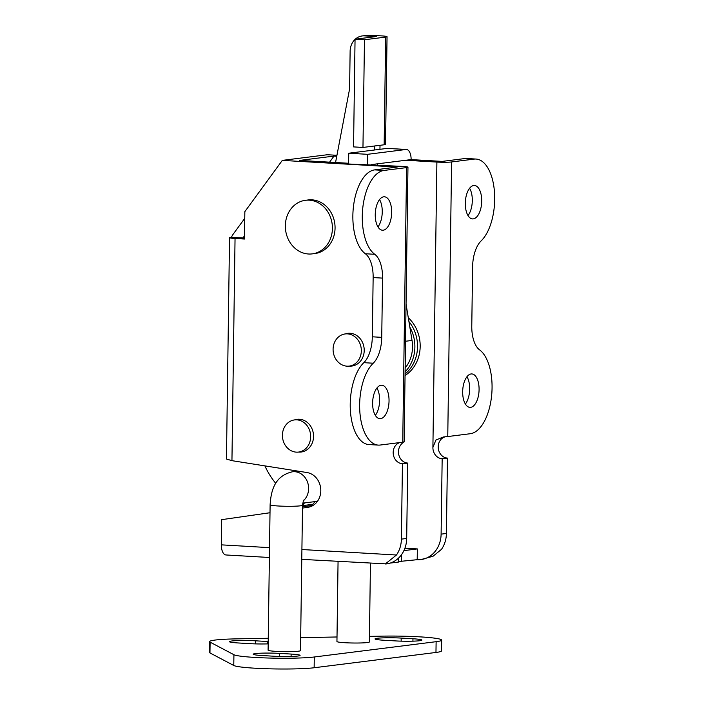 <?xml version="1.0" encoding="UTF-8"?>
<svg xmlns="http://www.w3.org/2000/svg" width="704" height="704" viewBox="0 0 704 704"><rect width="100%" height="100%" fill="white"/><g stroke="black" fill="none" stroke-linecap="round" stroke-linejoin="round"><path stroke-width="1.06" d="M302.509 506.766L309.989 505.824A5.403 4.699 -97.2 0 0 312.708 504.337L315.093 501.6M264.88 465.881A75.627 65.745 -97.2 0 0 275.766 483.375M303.169 500.949A16.201 14.089 82.8 0 0 308.616 488.673A16.201 14.089 82.8 0 0 292.477 471.777C274.666 475.825 271.005 490.67 270.116 504.777A16.201 1.267 0.8 0 0 278.379 506A16.201 1.267 0.8 0 0 302.526 505.226L304.506 502.929M270.116 504.777L268.092 650.162A16.201 1.267 0.8 0 0 276.346 651.385A16.201 1.267 0.8 0 0 300.494 650.61L302.526 505.226L303.477 500.183M370.454 563.35L369.354 641.96A16.201 1.267 -179.2 0 1 367.268 642.558A16.201 1.267 -179.2 0 1 349.034 642.91A16.201 1.267 -179.2 0 1 336.943 641.511L338.061 561.475M268.206 641.546A17.556 1.382 0.8 0 0 267.309 641.494L255.543 640.816A17.556 1.382 0.8 0 0 231.634 641.01A17.556 1.382 0.8 0 0 229.381 641.652A17.556 1.382 0.8 0 0 238.33 642.972L250.096 643.658A17.556 1.382 0.8 0 0 268.18 643.87M401.183 638.079A17.556 1.382 0.8 0 0 377.282 638.273A17.556 1.382 0.8 0 0 375.03 638.915A17.556 1.382 0.8 0 0 383.97 640.244L395.736 640.922A17.556 1.382 0.8 0 0 421.898 640.086A17.556 1.382 0.8 0 0 412.958 638.766L401.183 638.079L401.139 641.15M279.365 653.382A17.556 1.382 0.8 0 0 255.455 653.576A17.556 1.382 0.8 0 0 253.202 654.218A17.556 1.382 0.8 0 0 262.143 655.538L273.918 656.225A17.556 1.382 0.8 0 0 300.08 655.389A17.556 1.382 0.8 0 0 291.13 654.06L279.365 653.382L279.321 656.454M268.259 638.273L236.218 638.871A43.217 3.388 0.8 0 0 215.16 640.05A43.217 3.388 0.8 0 0 209.607 641.634A43.217 3.388 0.8 0 0 210.109 642.154L233.922 654.72A43.217 3.388 0.8 0 0 268.884 658.029A43.217 3.388 0.8 0 0 314.292 656.99L436.119 641.687A43.217 3.388 0.8 0 0 441.672 640.103A43.217 3.388 0.8 0 0 381.867 636.143L369.433 636.372M209.607 641.634L209.458 652.397A43.217 3.388 0.8 0 0 209.959 652.925L233.772 665.491A43.217 3.388 0.8 0 0 268.734 668.8A43.217 3.388 0.8 0 0 314.142 667.753L435.97 652.458A43.217 3.388 0.8 0 0 441.522 650.874L441.672 640.103M337.014 636.979L300.678 637.666M405.073 373.956A35.112 30.527 -97.2 0 0 408.927 321.552A35.112 30.527 -97.2 0 1 405.073 373.956M405.108 371.853A35.112 30.527 -97.2 0 0 409.842 327.114M298.646 452.065A16.474 14.326 -97.2 0 0 298.962 452.082A16.474 14.326 -97.2 0 0 301.242 452.012A16.474 14.326 -97.2 0 0 313.518 435.186A16.474 14.326 -97.2 0 0 299.42 419.241A16.474 14.326 -97.2 0 0 297.132 419.311A16.474 14.326 -97.2 0 0 294.606 419.901M349.307 366.089A16.474 14.326 -97.2 0 0 349.624 366.106A16.474 14.326 -97.2 0 0 351.912 366.036A16.474 14.326 -97.2 0 0 364.188 349.21A16.474 14.326 -97.2 0 0 350.082 333.265A16.474 14.326 -97.2 0 0 347.802 333.335A16.474 14.326 -97.2 0 0 345.268 333.934M383.231 230.199A16.746 8.166 -86.7 0 1 382.492 230.226A16.746 8.166 -86.7 0 1 375.267 213.787A16.746 8.166 -86.7 0 1 383.698 196.812A16.746 8.166 -86.7 0 1 384.428 196.786A16.746 8.166 -86.7 0 1 391.653 213.224A16.746 8.166 -86.7 0 1 383.231 230.199M380.6 418.651A16.746 8.166 -86.7 0 1 379.861 418.678A16.746 8.166 -86.7 0 1 372.636 402.239A16.746 8.166 -86.7 0 1 381.066 385.273A16.746 8.166 -86.7 0 1 381.797 385.246A16.746 8.166 -86.7 0 1 389.022 401.685A16.746 8.166 -86.7 0 1 380.6 418.651M470.642 407.343A16.746 8.166 -86.7 0 1 469.902 407.37A16.746 8.166 -86.7 0 1 462.686 390.931A16.746 8.166 -86.7 0 1 471.108 373.956A16.746 8.166 -86.7 0 1 471.847 373.938A16.746 8.166 -86.7 0 1 479.063 390.368A16.746 8.166 -86.7 0 1 470.642 407.343M473.273 218.882A16.746 8.166 -86.7 0 1 472.534 218.909A16.746 8.166 -86.7 0 1 465.318 202.47A16.746 8.166 -86.7 0 1 473.739 185.504A16.746 8.166 -86.7 0 1 474.478 185.478A16.746 8.166 -86.7 0 1 481.694 201.916A16.746 8.166 -86.7 0 1 473.273 218.882M244.473 238.058L231.51 237.301A10.806 9.39 -97.2 0 1 232.98 234.458L244.746 218.354M231.51 237.301L229.671 237.53A10.806 0.845 0.8 0 0 229.539 237.662A10.806 0.845 0.8 0 0 235.048 238.48L244.455 239.026L244.842 211.649L282.304 160.389L397.162 167.059L374.651 169.884A43.217 21.085 93.3 0 0 353.39 207.117A43.217 21.085 93.3 0 0 365.341 253.748A27.007 13.174 -86.7 0 1 373.146 277.57L372.319 336.802A27.007 13.174 -86.7 0 1 363.818 362.674A43.217 21.085 93.3 0 0 350.381 410.582A43.217 21.085 93.3 0 0 368.914 444.558L378.33 445.104A43.217 21.085 93.3 0 0 380.23 445.034L402.741 442.209L406.578 167.605L384.067 170.43A43.217 21.085 93.3 0 0 362.806 207.662A43.217 21.085 93.3 0 0 374.757 254.294A27.007 13.174 -86.7 0 1 382.562 278.115L381.735 337.348A27.007 13.174 -86.7 0 1 373.234 363.22A43.217 21.085 93.3 0 0 359.797 411.127A43.217 21.085 93.3 0 0 378.33 445.104M336.934 155.294L327.325 154.739L282.304 160.389M302.482 508.086L307.912 507.302A17.556 15.259 -97.2 0 0 320.795 490.037A17.556 15.259 -97.2 0 0 307.076 472.56L231.942 460.662L226.45 459.026L229.539 237.662M269.386 557.489L226.01 554.972A10.806 5.271 -86.7 0 1 221.346 544.852L221.698 519.658L270.01 512.732M301.91 549.525L396.458 555.007A27.007 23.478 -97.2 0 0 401.386 539.132L406.683 538.463A27.007 23.478 82.8 0 1 386.514 563.895L301.77 559.363M399.784 442.578A10.806 9.39 -97.2 0 0 393.272 454.15A10.806 9.39 -97.2 0 0 402.442 463.751L401.386 539.132M371.386 164.586L411.118 159.597A10.806 5.271 93.3 0 0 406.446 149.477A10.806 5.271 93.3 0 0 405.97 149.494L387.138 148.403L348.735 153.226L348.586 163.997L402.459 166.39A10.806 0.845 0.8 0 1 407.959 167.209L404.122 441.901L402.741 442.209C407.66 440.616 398.587 442.79 398.473 451.766A10.806 9.39 -97.2 0 0 407.739 463.082L406.683 538.463M329.578 162.158L334.004 156.094L299.578 160.424L348.594 163.266M411.118 159.597L442.182 161.401L464.693 158.576L474.109 159.122L451.598 161.946L447.762 436.55L443.406 436.964L435.943 440.009L432.898 447.445A10.806 9.39 -97.2 0 0 442.165 458.762L441.109 534.142L446.406 533.474A27.007 23.478 82.8 0 1 441.478 549.358L433.004 556.266L420.939 559.574A27.007 23.478 -97.2 0 0 441.109 534.142M474.109 159.122A43.217 21.085 -86.7 0 1 476.01 159.051A43.217 21.085 -86.7 0 1 494.542 193.028A43.217 21.085 -86.7 0 1 481.096 240.935A27.007 13.174 93.3 0 0 472.604 266.807L471.777 326.04A27.007 13.174 93.3 0 0 479.582 349.862A43.217 21.085 -86.7 0 1 491.533 396.493A43.217 21.085 -86.7 0 1 470.272 433.726L447.762 436.55M405.821 160.266L436.885 162.07A10.806 0.845 0.8 0 0 451.598 161.946M406.578 167.605A10.806 0.845 0.8 0 0 407.959 167.209M334.004 156.094L336.75 156.253M402.442 463.751L407.739 463.082M398.719 557.92L398.658 562.03L390.166 563.094M442.165 458.762L447.462 458.093A10.806 9.39 82.8 0 1 438.258 448.166A10.806 9.39 82.8 0 1 445.359 436.77M447.462 458.093L446.406 533.474M403.911 550.616L417.349 548.926L417.199 559.698L398.666 561.537M417.349 548.926L404.923 548.205M242.906 237.961L244.508 235.778M417.199 559.698A27.007 23.478 -97.2 0 0 420.939 559.574M464.693 158.576A43.217 21.085 -86.7 0 1 466.594 158.506L476.01 159.051M466.963 376.728A16.746 8.166 -86.7 0 1 465.379 404.026M469.594 188.267A16.746 8.166 -86.7 0 1 468.01 215.574M379.544 199.584A16.746 8.166 -86.7 0 1 377.96 226.882M376.913 388.036A16.746 8.166 -86.7 0 1 375.329 415.342M401.306 561.695L401.403 554.831M348.735 153.226L367.567 154.317L367.418 165.088M367.567 154.317L405.97 149.494M387.138 148.403A10.806 5.271 -86.7 0 1 387.614 148.386L406.446 149.477M396.458 555.007L385.194 564.062M347.433 333.863A16.201 14.089 -97.2 0 0 345.189 333.942A16.201 14.089 -97.2 0 0 333.115 350.486A16.201 14.089 -97.2 0 0 346.984 366.168A16.201 14.089 -97.2 0 0 349.228 366.098A16.201 14.089 -97.2 0 0 361.302 349.545A16.201 14.089 -97.2 0 0 347.433 333.863M296.762 419.839A16.201 14.089 -97.2 0 0 294.518 419.918A16.201 14.089 -97.2 0 0 282.445 436.462A16.201 14.089 -97.2 0 0 296.314 452.144A16.201 14.089 -97.2 0 0 298.558 452.074A16.201 14.089 -97.2 0 0 310.631 435.521A16.201 14.089 -97.2 0 0 296.762 419.839M405.055 375.531A35.112 30.527 -97.2 0 0 408.294 317.733M374.66 149.97L374.713 145.966M362.226 35.939L367.523 35.279A16.201 14.089 82.8 0 1 369.767 35.2L381.542 35.886A10.806 0.845 -179.2 0 1 387.042 36.696A10.806 0.845 -179.2 0 1 385.66 37.092L364.47 39.758L355.054 39.213L376.244 36.546L364.47 35.869A16.201 14.089 -97.2 0 0 362.226 35.939A16.201 14.089 -97.2 0 0 355.274 39.186M355.054 39.389A16.201 14.089 -97.2 0 0 350.126 51.198L349.598 88.889L335.562 162.51M379.958 149.301L380.01 145.306M377.573 164.947L377.828 163.777M387.042 36.696L385.537 144.39A10.806 0.845 -179.2 0 1 384.155 144.786L385.66 37.092M355.054 39.213L353.549 146.898L362.965 147.444L384.155 144.786M364.47 39.758L362.965 147.444M330.484 238.63A27.007 23.478 82.8 0 1 312.242 253.88A27.007 23.478 82.8 0 1 290.189 242.713A27.007 23.478 82.8 0 1 287.267 215.538A27.007 23.478 82.8 0 1 305.51 200.288A27.007 23.478 82.8 0 1 327.571 211.455A27.007 23.478 82.8 0 1 330.484 238.63M305.51 200.288L308.158 199.954A27.007 23.478 82.8 0 1 330.22 211.121A27.007 23.478 82.8 0 1 333.133 238.295A27.007 23.478 82.8 0 1 314.89 253.546L312.242 253.88M405.161 367.972A32.41 28.178 -97.2 0 0 412.034 340.437L406.05 304.093M302.518 505.622L312.708 504.337M255.543 640.816L255.499 643.887M210.109 642.154L209.959 652.925M314.292 656.99L314.142 667.753M233.922 654.72L233.772 665.491M436.119 641.687L435.97 652.458M291.13 654.06L291.095 656.462M412.958 638.766L412.922 641.168M267.309 641.494L267.274 643.896M235.048 238.48L231.942 460.662M221.346 544.852L269.518 547.642M374.651 169.884L384.067 170.43M432.898 447.445L436.885 162.07M363.818 362.674L373.234 363.22M372.319 336.802L381.735 337.348M373.146 277.57L382.562 278.115M365.341 253.748L374.757 254.294M369.767 35.2L364.47 35.869M405.53 341.255L412.034 340.437M292.477 471.777L297.845 471.099M302.685 503.158L317.469 501.301M350.398 333.282L345.189 333.942M354.438 365.446L349.228 366.098M299.728 419.258L294.518 419.918M303.767 451.422L298.558 452.074"/></g></svg>
